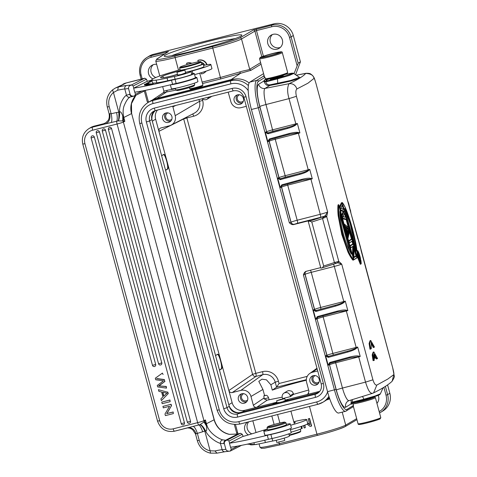 <?xml version="1.0" encoding="UTF-8"?>
<svg xmlns="http://www.w3.org/2000/svg" width="477" height="477" viewBox="0 0 477 477"><rect width="100%" height="100%" fill="white"/><g stroke="black" fill="none" stroke-linecap="round" stroke-linejoin="round"><path stroke-width="0.72" d="M328.921 396.327A19.062 18.537 58.3 0 1 323.072 402.141L325.302 400.769A19.062 18.537 -121.7 0 0 329.285 397.442M155.097 99.144A19.062 18.537 -121.7 0 0 150.046 101.279L147.816 102.65A19.062 18.537 58.3 0 1 152.867 100.516L230.743 80.81L232.973 79.432L155.097 99.144L152.867 100.516A2.802 0.626 75.8 0 0 153.039 103.563L230.916 83.851A16.26 15.807 58.3 0 1 248.207 90.606M249.131 82.944A19.062 18.537 -121.7 0 0 232.973 79.432M318.672 392.511A8.658 8.419 58.3 0 1 317.551 392.881L239.669 412.593A8.658 8.419 58.3 0 1 229.24 406.326L151.871 119.572A8.658 8.419 58.3 0 1 154.447 110.908M306.306 380.235C293.605 383.305 282.265 386.608 272.295 390.132L270.853 384.778L266.41 379.811L261.951 379.191L258.796 381.367L262.922 389.441L264.538 395.421L263.87 395.868L266.047 395.32C266.965 395.224 267.806 396.041 268.563 397.764L264.121 398.891L263.87 395.868M228.799 404.693L232.132 402.689A10.512 10.22 58.3 0 0 244.802 410.298L256.721 407.28C255.076 407.519 253.955 406.845 253.341 405.253L250.974 396.476A8.407 8.175 58.3 0 0 240.843 390.389L262.732 374.678A2.802 0.626 75.8 0 0 262.553 371.643L255.803 373.348A2.802 0.626 -104.2 0 1 255.982 376.389A2.802 2.713 55.7 0 1 252.607 374.356L255.803 373.348L186.883 117.932L183.687 118.94A2.802 2.719 63.4 0 1 183.633 118.672M306.323 379.68L276.588 387.205L272.295 390.132M287.226 391.104L288.788 390.55L291.483 391.086L292.574 391.987L293.641 394.324L290.487 396.59L282.539 398.599L282.277 397.651C281.865 395.713 282.45 394.187 284.03 393.078C286.88 391.885 288.943 392.738 290.225 395.642L290.487 396.59M208.908 97.046L207.215 99.174C205.545 100.075 203.947 99.937 202.409 98.763M235.221 38.583A37.421 2.552 -15.1 0 0 203.107 45.864A37.421 2.552 -15.1 0 0 171.69 55.726M165.03 55.249A40.223 2.743 164.9 0 1 208.026 41.469A40.223 2.743 164.9 0 1 241.839 35.352A40.223 2.743 164.9 0 1 203.757 48.278A40.223 2.743 164.9 0 1 164.344 56.262A40.223 2.743 164.9 0 1 165.03 55.249M284.721 401.193L285.371 400.829L283.821 400.99M278.681 402.385L277.31 403.065M295.621 74.633L300.415 61.849L293.313 35.519A16.117 15.675 -121.7 0 0 273.893 23.85L153.361 54.354A16.117 15.675 -121.7 0 0 149.092 56.161L146.868 57.532A16.117 15.675 58.3 0 1 151.137 55.726A1.401 0.31 75.8 0 0 151.221 57.246A14.715 14.31 58.3 0 0 141.138 74.943L142.206 78.89M280.315 47.426A7.71 7.495 58.3 0 1 272.379 34.559M155.812 77.507A7.71 7.495 58.3 0 1 153.177 64.723M300.415 61.849L298.185 63.22L294.1 73.536M273.088 34.338A7.71 7.495 -121.7 0 0 268.187 44.683A7.71 7.495 -121.7 0 0 279.14 48.326A7.71 7.495 -121.7 0 0 273.088 34.338M260.627 62.66L249.698 69.266L250.944 70.322L261.038 64.192M250.944 70.322L220.773 78.932L212.76 48.052A1.401 0.31 -104.2 0 1 212.676 46.531L175.029 56.059A23.826 1.628 164.9 0 1 157.172 58.886L168.494 51.534A1.401 1.365 -123 0 0 168.095 51.707L156.772 59.059A1.401 1.365 57 0 1 157.172 58.886M153.141 99.759A21.024 20.445 58.3 0 1 156.879 98.405L231.047 79.635A21.024 20.445 58.3 0 1 234.988 79.045M247.491 422.139A7.71 7.495 -121.7 0 0 248.344 434.911M326.489 399.976L329.774 398.885M376.943 403.357A7.71 7.495 -121.7 0 0 378.201 395.332M379.167 411.597A14.715 14.31 58.3 0 0 386.012 395.165L387.616 394.658A16.117 15.675 58.3 0 1 380.843 412.229L383.073 410.858A16.117 15.675 -121.7 0 0 389.84 393.286L387.586 384.927M251.826 433.855A7.71 7.495 58.3 0 1 248.696 421.829M309.68 424.429L307.54 422.855M307.069 424.19L310.139 426.45L311.612 425.997L309.567 418.436L308.184 418.866L309.782 424.804L307.641 423.23M303.533 425.645L304.153 427.964L305.322 427.672L304.898 425.138M301.345 428.674L302.251 428.364L301.691 426.283M309.567 418.436L308.184 418.866M311.386 426.134L309.346 418.573M305.322 427.672L304.66 425.228M302.03 428.501L301.452 426.366M148.043 102.513L147.196 101.434M156.659 64.341A7.71 7.495 -121.7 0 0 152.896 78.878M175.482 88.722L167.284 90.284L166.497 91.995C163.516 92.753 162.621 92.878 163.814 92.371L163.718 92.437M297.088 65.587L289.479 37.403A14.715 14.31 58.3 0 0 271.747 26.748A1.401 0.31 -104.2 0 1 271.663 25.221L253.209 30.093L239.842 37.963A1.401 1.359 59.5 0 1 241.523 38.983L249.698 69.266C248.577 70.047 243.83 70.596 239.532 71.997L220.684 77.411L202.135 82.104M201.067 72.754L201.389 73.929A7.006 6.815 -121.7 0 0 203.977 72.999L204.257 72.826A7.006 6.815 -121.7 0 0 206.088 71.156M207.054 64.717A7.006 6.815 -121.7 0 0 198.044 60.335L198.128 61.855M191.843 63.28A7.006 6.815 -121.7 0 0 186.805 63.167L186.883 64.645M167.284 90.284L163.903 91.149M203.977 72.999A7.006 6.815 -121.7 0 0 205.885 71.222M206.738 64.771A7.006 6.815 -121.7 0 0 197.764 60.507M201.294 62.308A4.895 4.758 58.3 0 1 204.657 65.164M191.414 63.393A7.006 6.815 -121.7 0 0 186.531 63.34M318.231 392.678A10.655 10.357 -121.7 0 0 318.916 392.261A10.655 10.357 -121.7 0 0 319.035 392.177M229.026 405.533A10.655 10.357 -121.7 0 0 238.971 412.736M155.395 110.586A10.655 10.357 -121.7 0 0 152.08 120.365M319.834 391.265A10.512 10.22 58.3 0 1 318.97 391.528L307.051 394.545L307.999 394.068L308.971 391.176L306.604 382.399A8.407 8.175 58.3 0 1 312.363 372.287L317.706 370.933M319.185 379.215A4.907 4.77 -121.7 0 0 311.976 376.21A4.907 4.77 -121.7 0 0 309.913 381.558A4.907 4.77 -121.7 0 0 317.122 384.563A4.907 4.77 -121.7 0 0 319.185 379.215M286.629 400.71L287.971 399.738M287.828 399.911C288.251 399.601 287.655 399.583 286.033 399.863L285.157 400.03M287.351 400.227L285.306 400.573M277.173 402.725L273.929 403.924M272.325 404.329L277.03 402.183M232.132 402.689L228.859 390.538C229.467 392.13 230.594 392.804 232.233 392.565L240.843 390.389M247.664 397.311A4.907 4.77 -121.7 0 0 240.456 394.312A4.907 4.77 -121.7 0 0 238.393 399.66A4.907 4.77 -121.7 0 0 245.601 402.666A4.907 4.77 -121.7 0 0 247.664 397.311M219.474 370.134L221.531 368.894C222.038 368.494 222.187 367.218 221.984 365.06L219.7 356.611C218.848 354.84 218.144 354.071 217.601 354.316L215.538 355.55M219.432 369.973L221.006 369.025C223.141 368.232 218.961 352.753 217.071 354.447M165.561 170.325L167.624 169.085C168.125 168.691 168.274 167.415 168.071 165.257L165.787 156.802C164.935 155.031 164.231 154.268 163.689 154.506L161.625 155.746M165.519 170.17L167.093 169.222C169.228 168.429 165.048 152.95 163.158 154.637M160.29 128.164L160.838 127.955C159.276 128.534 158.638 129.655 158.919 131.324L155.639 119.178A10.512 10.22 58.3 0 1 157.422 110.074M160.838 127.955L169.448 125.779A8.407 8.175 58.3 0 0 171.154 125.129L194.467 113.061A10.375 10.089 -121.7 0 0 199.469 101.38L202.665 100.373L202.242 98.817M172.746 106.198L175.208 115.667A8.407 8.175 58.3 0 1 171.154 125.129M162.627 118.851A4.907 4.77 -121.7 0 0 169.836 121.856A4.907 4.77 -121.7 0 0 171.893 116.501A4.907 4.77 -121.7 0 0 164.684 113.502A4.907 4.77 -121.7 0 0 162.627 118.851M228.197 92.162L230.832 101.589A8.407 8.175 58.3 0 0 240.968 107.677L246.311 106.323M234.147 100.748A4.907 4.77 -121.7 0 0 241.356 103.753A4.907 4.77 -121.7 0 0 243.419 98.405A4.907 4.77 -121.7 0 0 236.204 95.4A4.907 4.77 -121.7 0 0 234.147 100.748M262.553 371.643A13.183 12.813 -121.7 0 1 278.431 381.183L275.235 382.19L276.588 387.205L279.057 383.502L307.23 376.371M282.175 397.162L267.174 400.161L264.121 398.891M269.082 399.678L268.563 397.764M308.661 390.019L293.641 394.324M186.632 117.115A2.802 0.626 -104.2 0 1 186.883 117.932L193.632 116.221A13.183 12.813 -121.7 0 0 202.665 100.373M242.328 102.954A4.907 4.77 58.3 0 1 237.355 94.893M239.46 94.774A3.786 3.679 -121.7 0 0 237.319 99.174A3.786 3.679 -121.7 0 0 243.377 101.13M170.802 121.057A4.907 4.77 58.3 0 1 165.835 112.995M167.934 112.876A3.786 3.679 -121.7 0 0 165.799 117.276A3.786 3.679 -121.7 0 0 171.851 119.232M246.573 401.867A4.907 4.77 58.3 0 1 241.6 393.805M243.705 393.686A3.786 3.679 -121.7 0 0 241.571 398.086A3.786 3.679 -121.7 0 0 247.623 400.042M318.093 383.764A4.907 4.77 58.3 0 1 313.121 375.703M315.225 375.584A3.786 3.679 -121.7 0 0 313.091 379.984A3.786 3.679 -121.7 0 0 319.143 381.94M264.538 395.421L266.047 395.32M200.322 61.903A10.655 0.727 -15.1 0 0 200.501 61.634A10.655 0.727 -15.1 0 0 190.067 63.751A10.655 0.727 -15.1 0 0 179.984 67.174A10.655 0.727 -15.1 0 0 188.934 65.552A10.655 0.727 -15.1 0 0 200.322 61.903M200.501 61.634L201.187 62.028A11.215 0.763 164.9 0 1 201.228 62.07A11.215 0.763 164.9 0 1 200.996 62.308A11.215 0.763 164.9 0 1 189.381 66.053A11.215 0.763 164.9 0 1 179.579 67.913A11.215 0.763 164.9 0 1 179.59 67.853L179.984 67.174M189.393 87.601L189.673 88.65A6.869 0.471 -15.1 0 0 189.697 88.68A6.869 0.471 -15.1 0 0 196.423 87.315A6.869 0.471 -15.1 0 0 202.928 85.109A6.869 0.471 -15.1 0 0 202.934 85.073L199.72 73.16M202.928 85.109L202.534 85.788A6.308 0.429 164.9 0 1 196.56 87.816A6.308 0.429 164.9 0 1 190.383 89.068L189.697 88.68M195.63 100.403L203.113 98.512M179.579 67.913L180.157 70.071A11.215 0.763 -15.1 0 0 191.182 67.889A11.215 0.763 -15.1 0 0 201.813 64.228L201.228 62.07M359.527 258.015L358.746 255.112L359.604 260.072L359.443 260.502L359.157 259.452L359.235 257.962L358.71 258.093M360.141 262.082L359.867 259.947M358.34 254.265L357.684 252.697M357.142 252.047L357.72 251.904M358.609 259.112L358.579 259.595M358.215 254.927L358.34 255.398A354.31 24.184 164.9 0 0 358.746 255.112L358.144 255.696L357.905 254.79L358.215 254.927A354.31 24.184 -15.1 0 0 359.026 254.336L358.203 254.301A353.469 24.124 164.9 0 1 357.899 254.527M360.588 262.726L359.044 254.39M358.972 254.193L357.839 251.945M360.856 262.887C361.28 263.698 361.047 261.849 360.153 257.336C359.068 253.406 358.293 251.51 357.828 251.653C356.82 251.689 359.801 263.405 360.856 262.887L360.588 262.72M361.107 263.799L360.409 257.902L358.895 252.893L357.577 250.735C356.557 251.767 359.95 264.33 361.107 263.799L360.952 264.073C359.616 264.264 356.313 251.808 357.309 250.574L357.917 250.854L359.235 253.83M358.626 240.533L350.917 213.094L347.56 200.519L348.765 203.941M316.156 84.143L347.572 200.471A7.006 0.477 164.9 0 1 347.56 200.519L316.156 84.143C315.1 80.321 314.367 78.419 313.955 78.443L307.939 83.207L296.909 88.955C295.698 89.974 295.543 92.425 296.432 96.306L327.651 212.003L326.691 216.564L325.326 215.628L327.651 212.003A7.006 0.477 164.9 0 1 320.246 214.31L297.183 220.237L287.714 185.136L310.777 179.209A7.006 0.477 -15.1 0 0 312.28 178.809L302.078 180.097L282.491 185.446M338.783 261.366L341.711 264.115L338.074 262.863L336.941 263.006M333.441 264.198A2.802 0.483 -104.4 0 1 334.305 266.422A7.006 0.477 -15.1 0 0 341.711 264.115L372.931 379.811C374.093 383.568 375.387 385.321 376.812 385.088L387.771 379.078L393.859 374.576C394.085 373.855 393.68 371.547 392.654 367.654L360.266 246.597M338.658 204.693L338.08 204.842C337.674 205.688 337.776 213.1 338.217 216.027L341.794 234.547L347.852 251.761C348.914 254.366 352.312 259.959 353.01 260.174L353.654 259.655L338.658 204.693C336.661 218.436 345.646 251.731 353.588 260.031M357.339 256.68L360.32 264.24M356.897 257.926L356.557 256.018L355.747 255.976A353.469 24.124 164.9 0 1 354.727 256.62A353.469 24.124 164.9 0 1 353.916 257.115M352.747 246.412L352.479 255.267M353.874 257.717L354.113 246.943L353.35 244.123L352.539 244.081A353.469 24.124 164.9 0 1 351.519 244.725A353.469 24.124 164.9 0 1 349.897 245.697M348.156 241.04L349.057 241.028A354.31 24.184 -15.1 0 0 351.048 239.842A354.31 24.184 -15.1 0 0 352.032 239.227L351.215 239.186A353.469 24.124 164.9 0 1 350.196 239.83A353.469 24.124 164.9 0 1 348.574 240.802M348.174 234.177L347.715 236.067L348.156 237.701L349.665 230.469L348.991 227.964L344.549 224.339L344.99 225.973L346.207 226.885L348.174 234.177L347.292 234.255L347.065 235.203M347.292 234.255L345.408 227.261L345.992 227.112L344.644 226.235M344.799 226.802L345.408 227.261M339.415 206.857L341.401 202.803L341.985 202.653L339.678 207.31L340.435 210.107L339.845 210.256L343.124 211.544L342.796 212.408M341.985 202.653L342.224 202.892L339.982 207.406L340.644 209.856L344.102 211.228L342.247 215.795L342.909 218.245L346.612 219.158L345.932 219.593L342.11 218.651M342.802 212.408L341.663 215.169M355.985 255.916L354.113 248.988M352.777 244.021L352.056 241.35M351.454 239.126L349.462 231.744M348.252 227.261L346.171 219.533M345.545 217.214L344.466 213.225M343.428 209.379L342.349 205.378M341.639 202.743L342.206 202.546L356.903 257.938M370.074 340.667L369.091 343.512L370.003 349.206L370.671 349.039L369.741 343.351L370.76 340.495L374.469 347.071A354.196 24.172 164.9 0 1 373.92 347.363L373.247 347.536L370.963 342.796M373.682 355.83L374.379 358.418L375.053 358.251L373.998 354.322C373.479 355.556 373.604 357.511 374.367 360.183A354.196 24.172 164.9 0 1 373.759 360.493L372.829 354.799L373.843 351.948L377.557 358.525A354.196 24.172 164.9 0 1 377.009 358.817C376.311 356.122 375.5 354.524 374.576 354.029L375.632 357.947A354.196 24.172 164.9 0 1 375.053 358.251M373.086 360.654L372.179 354.966L373.163 352.115M377.009 358.817L376.329 358.984L374.886 355.174M350.893 212.861L348.753 203.721M347.56 200.519L347.799 201.264M293.915 73.416L289.3 75.479L277.507 78.872L277.763 83.952L290.565 81.09L299.204 78.437L300.45 77.673A345.986 27.624 -12.2 0 0 305.745 73.386L305.96 73.297M285.759 74.317L291.823 73.166L292.079 73.744L277.584 78.24L265.886 81.203A1.401 0.31 -104.2 0 0 265.79 81.579L265.826 81.829C266.273 83.952 267.645 84.954 269.934 84.84L290.559 80.494L299.335 77.435L300.45 77.673L299.377 77.328M269.732 139.695A1.401 1.365 -121.7 0 0 269.195 141.192A5.605 0.382 164.9 0 1 275.33 139.236L298.393 133.31L298.334 132.487L299.896 132.91L298.244 132.827L289.032 134.371L270.083 139.552L267.853 141.669L265.301 132.218L268.265 132.803L287.202 127.621L272.933 131.288L265.969 104.541L289.026 98.614C287.184 92.317 287.184 87.339 289.032 83.69A345.986 27.624 -12.2 0 0 299.204 78.437L298.161 78.156M282.062 185.631L280.237 187.574L281.603 185.01L282.306 184.688L282.473 185.452L301.41 180.276L301.243 179.507L282.306 184.688M323.442 216.737L324.336 216.29A9.808 0.668 164.9 0 1 320.556 217.321L297.499 223.248A2.802 0.483 75.6 0 0 297.183 220.237A5.605 0.382 -15.1 0 0 291.053 222.199L289.336 222.771C291.065 224.339 292.556 224.923 293.814 224.524L309.931 220.446L308.261 221.477L309.71 221.107L311.803 222.02L322.535 218.52L323.442 216.743L324.736 216.266L326.679 216.564L324.533 217.679L322.881 217.381M323.972 216.457L325.326 215.628M324.849 216.26L323.34 216.814M325.183 216.296L323.096 217.059M322.524 218.526L324.527 217.685M338.074 262.863L338.771 261.366L334.413 262.535L335.528 263.322L337.048 262.976A1.401 1.294 -114.7 0 0 337.161 262.928L337.138 262.94M326.679 216.564L338.771 261.366L337.71 262.547M336.577 263.173L335.528 263.322M322.535 218.526L334.413 262.535L323.68 266.029L322.315 267.818L320.866 268.187L308.261 221.477M306.079 271.341L320.711 267.615M372.436 393.364L373.598 392.881L376.812 385.088M372.573 393.298C369.675 393.686 367.85 389.298 365.525 382.125L342.462 388.051A5.605 0.382 -15.1 0 0 336.333 390.007L329.518 364.762A5.605 0.382 164.9 0 1 335.653 362.806L335.277 361.787M362.514 396.453L363.921 399.189L375.137 395.988L380.378 393.829L383.085 387.777L381.308 388.791M358.328 239.901L361 249.799M357.845 238.774L350.917 213.094M350.655 212.295L350.69 211.603L350.655 212.295M269.243 78.932A12.336 0.841 -15.1 0 0 266.118 80.196M265.898 80.023A12.336 0.841 164.9 0 1 266.023 79.933A12.336 0.841 164.9 0 1 267.597 79.23M264.109 75.563A13.457 0.918 164.9 0 0 263.626 76.123L264.95 77.363L265.498 79.385L264.192 80.19L264.008 80.941L258.582 84.286A20.457 4.567 -104.2 0 0 259.834 106.496L266.649 131.741L259.905 107.242A23.826 5.319 75.8 0 1 258.445 81.37L264.95 77.363M306.413 271.234C305.119 271.496 304.111 272.713 303.396 274.883L334.437 389.906A25.227 5.635 75.8 0 0 345.634 411.275L338.748 413.016A25.227 5.635 -104.2 0 1 327.544 391.653L251.415 109.489A25.227 5.635 -104.2 0 1 249.87 82.098L263.59 73.637M317.67 317.366A1.401 1.365 -121.7 0 0 317.133 318.857A5.605 0.382 164.9 0 1 323.269 316.901L346.332 310.974L346.272 310.151L347.828 310.575L337.633 311.863L318.022 317.217L315.786 319.34L313.24 309.889L316.275 310.426A1.401 1.365 -121.7 0 1 314.582 309.406L313.24 309.889L315.702 311.403L316.478 311.32L335.414 306.145C339.922 304.839 342.832 303.557 344.15 302.287L343.899 302.03L345.282 301.124L344.15 302.287M316.478 311.32L316.203 310.467L335.14 305.286C338.819 304.338 341.735 303.253 343.899 302.03L343.78 301.524L320.717 307.45L311.248 272.349L334.305 266.422L343.78 301.524A7.006 0.477 164.9 0 0 345.282 301.124L347.828 310.575A7.006 0.477 -15.1 0 1 346.332 310.974L356.164 347.429L333.101 353.356A5.605 0.382 -15.1 0 0 326.972 355.311L325.624 355.788L328.087 357.303L328.087 356.432L328.659 356.325A1.401 1.365 -121.7 0 1 326.972 355.311L317.02 318.928A1.401 1.365 58.3 0 1 317.569 317.432L317.151 316.776L315.786 319.34L317.02 318.928L326.858 355.377A1.401 1.365 58.3 0 0 328.087 356.432L325.624 355.788L328.176 365.239L329.535 362.675L330.245 362.353L330.406 363.122L328.176 365.239L329.404 364.827A1.401 1.365 58.3 0 1 329.953 363.331L329.535 362.675M316.275 310.426L335.14 305.286L335.414 306.145M346.272 310.151C344.543 309.722 341.389 310.098 336.798 311.272L336.965 312.041L318.028 317.217L317.861 316.454L317.151 316.776M328.087 357.303L328.862 357.225L328.587 356.367L347.524 351.191C351.203 350.237 354.119 349.152 356.283 347.93L357.667 347.029L356.534 348.186L356.164 347.429A7.006 0.477 164.9 0 0 357.667 347.029L360.218 356.48L350.017 357.762L330.43 363.11M328.659 356.325L347.524 351.191L347.799 352.044C352.312 350.738 355.222 349.45 356.534 348.186M372.364 393.388L349.098 400.626A14.859 3.315 -104.2 0 1 342.462 388.051L335.653 362.806L358.716 356.874L358.656 356.057C356.939 355.627 353.779 355.997 349.182 357.178L349.349 357.941L330.001 363.301M358.656 356.057L360.218 356.48A7.006 0.477 -15.1 0 1 358.716 356.874L365.525 382.125L372.931 379.817M353.016 402.409A1.401 1.365 -121.7 0 0 352.92 403.399L351.621 404.198L351.138 403.864L351.144 399.988M352.39 399.601L352.253 402.141L350.911 403.309M379.293 394.473L375.536 396.298L364.273 399.553L363.921 399.189L352.253 402.141L351.138 403.864L345.712 407.209A20.457 4.567 -104.2 0 1 336.333 390.007M345.634 411.275L353.117 406.803L353.481 405.408L352.914 403.381L353.469 405.42L352.873 406.881M303.396 274.883L305 274.376L314.474 309.478A1.401 1.365 58.3 0 0 315.702 310.527L315.702 311.403M323.68 266.029L311.803 222.02M287.476 128.474L287.202 127.621C290.881 126.667 293.796 125.582 295.961 124.366L297.344 123.46L296.211 124.616L295.841 123.859L272.778 129.786A5.605 0.382 -15.1 0 0 266.649 131.741A1.401 1.365 -121.7 0 0 268.336 132.755L268.539 133.655L287.476 128.474C291.984 127.174 294.893 125.886 296.211 124.616M277.763 83.952L269.785 85.49C267.198 86.027 265.307 84.733 264.103 81.597L264.008 80.941L265.79 81.579M264.192 80.19A1.401 1.365 58.3 0 0 265.886 81.203L266.995 80.518L266.518 80.398A1.401 1.365 -121.7 0 1 265.498 79.385L264.962 77.352L263.894 76.111M267.764 133.739L267.764 132.862A1.401 1.365 58.3 0 1 266.536 131.813L265.301 132.218L267.764 133.739L268.539 133.655M298.334 132.487C296.605 132.057 293.45 132.433 288.859 133.608L289.026 134.371L270.089 139.552L269.922 138.783L269.213 139.111L267.853 141.669L269.195 141.192L279.033 177.647L277.686 178.124L280.148 179.638L280.154 178.762L299.586 173.527C303.265 172.573 306.18 171.487 308.345 170.265L309.728 169.359L308.595 170.522L308.225 169.758L285.163 175.685L274.955 138.223M285.318 177.194L280.72 178.66A1.401 1.365 -121.7 0 1 279.033 177.647A5.605 0.382 -15.1 0 1 285.163 175.685L285.318 177.194L299.586 173.527L299.86 174.379C304.374 173.073 307.283 171.786 308.595 170.522M320.556 217.321A2.802 0.483 -104.4 0 0 320.246 214.31L310.718 178.386C309.001 177.957 305.84 178.332 301.243 179.507M310.718 178.386L312.28 178.809L309.728 169.359A7.006 0.477 164.9 0 1 308.225 169.758L298.393 133.31A7.006 0.477 -15.1 0 0 299.896 132.91L297.344 123.46A7.006 0.477 164.9 0 1 295.841 123.859L289.026 98.614L296.432 96.306M299.86 174.379L280.148 179.638M282.122 185.601A1.401 1.365 -121.7 0 0 281.579 187.097L291.053 222.199A2.802 2.725 -121.7 0 0 294.428 224.226L294.315 224.297A2.802 2.725 58.3 0 1 290.94 222.264L281.472 187.163L280.237 187.574L277.686 178.124L280.154 178.762A1.401 1.365 58.3 0 1 278.92 177.712L269.082 141.264A1.401 1.365 58.3 0 1 269.63 139.761L269.213 139.111M361.011 250.246L361.256 251.278A7.006 0.477 -15.1 0 0 361.268 251.236L392.654 367.648M361.208 250.95L361.256 251.278M338.914 205.021C337 218.418 345.932 251.534 353.654 259.655M351.018 253.698L351.412 254.104C348.609 249.632 345.998 243.157 343.589 234.684C341.091 225.227 339.851 217.434 339.862 211.305L351.412 254.104L339.731 211.871M349.677 251.039L340.018 215.24M353.701 259.822L352.986 256.638L353.332 246.263M352.861 256.668L353.278 256.668L353.839 259.786A354.083 24.166 164.9 0 0 353.97 259.709M350.5 247.927L350.058 245.792A354.083 24.166 -15.1 0 0 353.123 243.938M349.474 245.941L350.374 245.929A354.31 24.184 -15.1 0 0 352.372 244.743A354.31 24.184 -15.1 0 0 353.35 244.123M350.374 245.929L350.625 247.891A354.083 24.166 164.9 0 0 350.762 247.813M353.618 245.876L353.278 256.668M353.874 257.652L353.874 257.652A354.31 24.184 -15.1 0 0 355.58 256.632A354.31 24.184 -15.1 0 0 356.557 256.018M349.176 243.026L348.735 240.897A354.083 24.166 -15.1 0 0 351.799 239.037M349.057 241.028L349.307 242.996A354.083 24.166 164.9 0 0 349.438 242.918M352.032 239.227L352.479 240.891A354.31 24.184 164.9 0 1 351.501 241.511A354.31 24.184 164.9 0 1 349.504 242.698M344.078 224.136L344.99 225.973M344.549 224.339L344.209 224.101L344.549 224.339M346.207 226.885L347.876 234.112L347.417 235.996L347.715 236.067M347.399 238.244L348.156 237.701L347.983 238.095L347.292 236.032M349.54 230.641L348.991 227.94M346.356 227.302L346.433 226.969L349.247 229.264L348.299 233.885L348.92 229.395L346.356 227.302L348.299 233.885M347.828 232.114L348.335 229.544L349.247 229.264M348.335 229.544L346.791 228.256M339.546 207.346L339.982 207.406M340.644 209.856L340.435 210.107L343.708 211.394L343.124 211.544M344.102 211.228L341.943 215.705L342.569 218.538M342.247 215.795L341.359 215.854M342.909 218.245L342.701 218.508L346.517 219.45M346.612 219.158L345.95 217.345L343.082 216.767L344.752 212.253L344.09 209.791L340.799 208.312L342.671 204.55L342.224 202.892M342.206 202.546L357.297 257.443C357.577 244.272 348.735 211.508 342.558 202.814L342.206 202.546M357.136 257.878L357.297 257.443L357.136 257.878M344.603 208.914L344.65 208.401C349.17 216.194 356.098 242.799 356.194 251.2L355.89 250.747M355.818 249.799L350.285 224.112L344.984 209.642M354.715 245.709L345.974 213.314M373.92 347.363L371.261 342.575L371.285 348.729A354.196 24.172 164.9 0 1 370.677 349.039M373.086 360.66L373.759 360.493M359.622 260.013L360.016 259.911L359.676 258.462L359.646 259.422M359.628 259.876L360.105 259.548L360.087 259.858M359.604 260.072L359.676 258.462M359.932 259.208L360.105 259.548M360.248 259.44L359.956 258.516M360.26 259.482L359.02 254.313M359.771 257.753L359.026 254.336M360.123 259.112L358.799 255.1M358.34 255.398L358.144 255.696L358.34 255.398M359.58 258.009L359.127 254.825A354.31 24.184 164.9 0 1 358.787 255.076L358.674 255.32M358.358 255.267L359.127 254.825L359.962 257.92M359.449 258.176L358.787 255.076M359.718 258.462L360.087 258.456M278.914 52.732A8.687 0.59 -15.1 0 0 279.093 52.548A8.687 0.59 -15.1 0 0 271.496 53.984A8.687 0.59 -15.1 0 0 262.493 56.888A8.687 0.59 164.9 0 0 262.314 57.073A8.687 0.59 164.9 0 0 269.91 55.636A8.687 0.59 164.9 0 0 278.914 52.732M170.593 84.751A13.738 0.936 -15.1 0 0 182.703 82.271A13.738 0.936 -15.1 0 0 196.095 78.031A13.738 0.936 -15.1 0 0 196.84 77.489A13.738 0.936 -15.1 0 0 195.379 77.459M196.84 77.489L197.931 81.543A13.738 0.936 164.9 0 1 197.186 82.08A13.738 0.936 164.9 0 1 182.566 86.647A13.738 0.936 164.9 0 1 171.41 88.698L170.361 84.811M177.527 74.525A18.221 1.246 164.9 0 1 161.327 77.858A34.088 2.325 164.9 0 1 160.606 77.59A34.088 2.325 164.9 0 1 162.86 76.064A15.419 1.049 164.9 0 1 184.581 69.702A12.617 0.859 -15.1 0 0 197.025 66.381A12.617 0.859 -15.1 0 0 203.184 63.936A12.617 0.859 -15.1 0 0 201.729 63.918M177.48 74.34A15.419 1.049 -15.1 0 0 171.523 76.034M203.184 63.936L203.912 66.637A12.617 0.859 164.9 0 1 197.854 69.052A12.617 0.859 164.9 0 1 185.511 72.361M167.045 78.031L167.773 80.732A28.03 1.914 164.9 0 1 175.113 79.2L174.385 76.499A28.03 1.914 -15.1 0 0 167.045 78.031A28.03 1.914 164.9 0 1 156.08 80.13A43.335 2.957 164.9 0 1 151.674 79.999A43.335 2.957 164.9 0 1 156.76 77.113A28.03 1.914 164.9 0 1 171.631 72.2A42.048 2.868 -15.1 0 0 180.044 69.642M151.674 79.999L152.401 82.7A43.335 2.957 -15.1 0 0 156.814 82.831L156.08 80.13M167.773 80.732A28.03 1.914 164.9 0 1 156.814 82.831M174.385 76.499A9.808 0.668 -15.1 0 0 184.951 73.863A9.808 0.668 -15.1 0 0 191.068 71.562A9.808 0.668 -15.1 0 0 185.529 72.426M191.068 71.562L191.796 74.257A9.808 0.668 164.9 0 1 185.678 76.564A9.808 0.668 164.9 0 1 175.113 79.2M185.66 72.921L181.141 74.49L177.677 75.074M176.943 72.307L184.909 70.137L176.925 72.289L177.706 75.175M181.689 86.868A9.808 0.668 -15.1 0 0 185.678 85.83A9.808 0.668 -15.1 0 0 188.129 85.127M194.312 83.195L194.723 84.721A9.808 0.668 164.9 0 1 194.717 84.775L194.121 85.8A8.968 0.614 164.9 0 1 186.322 88.489A8.968 0.614 164.9 0 1 176.842 90.463L175.816 89.873A9.808 0.668 164.9 0 1 175.78 89.837L175.369 88.311M194.717 84.775A9.808 0.668 164.9 0 1 186.185 87.72A9.808 0.668 164.9 0 1 175.816 89.873M284.197 438.107L284.793 440.319L283.887 440.754L276.809 442.477L276.213 440.265M285.938 422.777L286.45 424.667A9.808 0.668 164.9 0 1 281.102 426.736A9.808 0.668 164.9 0 1 270.966 429.372A9.808 0.668 164.9 0 1 267.508 429.777L266.995 427.887A9.808 0.668 -15.1 0 0 270.453 427.481A9.808 0.668 -15.1 0 0 280.595 424.846A9.808 0.668 -15.1 0 0 285.938 422.777A9.808 0.668 -15.1 0 0 285.908 422.735L284.876 422.151A8.968 0.614 -15.1 0 0 281.746 422.556A8.968 0.614 -15.1 0 0 272.743 424.882A8.968 0.614 -15.1 0 0 267.597 426.814A8.968 0.614 -15.1 0 0 270.751 426.486A8.968 0.614 -15.1 0 0 280.285 423.999A8.968 0.614 -15.1 0 0 284.876 422.151M267.597 426.814L267.007 427.839A9.808 0.668 -15.1 0 0 266.995 427.887M147.584 84.328L148.961 83.94M149.79 83.779L149.182 83.934M147.029 84.632L144.775 85.144M149.265 84.006L146.988 84.477M145.366 85.079L146.105 84.721M145.968 84.757L147.59 84.328M147.107 84.906L150.195 84.053M149.355 84.095C150.643 83.821 150.398 83.952 148.633 84.489M148.693 84.518L146.314 85.127M149.933 84.137L146.511 84.864C145.109 85.407 145.884 85.276 148.83 84.477L150.72 83.815M146.522 84.918L145.729 85.186M151.972 81.108L149.921 81.519L151.924 80.917M151.913 80.881L151.358 81.018C148.884 81.722 148.764 81.841 151.012 81.376L152.187 81.09M151.37 81.054L151.358 81.018C148.884 81.722 148.764 81.841 151.012 81.376M149.122 84.751L149.11 84.697C144.764 86.277 158.418 82.3 150.881 84.155L152.735 83.869M151.93 83.91L148.353 85.001M148.931 84.936L149.474 84.632M153.284 83.63L150.881 84.155M151.62 80.84L152.407 80.541M151.966 80.631L150.881 81.042L151.895 80.816M151.257 83.922L147.375 85.103L151.221 83.809M144.459 85.067L149.301 83.725L144.459 85.067M144.465 84.28L146.517 84.167L148.639 83.189L147.333 83.529A47.235 3.226 164.9 0 1 149.104 82.378L150.356 82.074L150.446 81.615L147.81 82.7A48.636 3.321 -15.1 0 0 145.986 83.886L144.465 84.28M148.025 83.511L147.81 82.7M146.069 84.19L145.986 83.886M191.653 73.72A12.336 0.841 164.9 0 1 194.318 73.536A12.336 0.841 164.9 0 1 193.811 73.941A12.336 0.841 164.9 0 1 175.071 79.409A14.018 0.954 -15.1 0 0 171.493 80.219A72.886 4.973 164.9 0 1 133.638 88.156L134.729 92.204A72.886 4.973 -15.1 0 0 172.585 84.268A14.018 0.954 164.9 0 1 176.162 83.457A12.336 0.841 -15.1 0 0 194.902 77.995A12.336 0.841 -15.1 0 0 195.415 77.584L194.318 73.536M172.585 84.268L171.493 80.219M147.411 81.328L146.356 79.242L133.161 85.967L133.745 88.132L146.689 81.531A30.838 2.105 -15.1 0 0 151.698 80.094M194.61 74.615A19.623 1.342 -15.1 0 0 211.943 68.557L210.846 64.502A19.623 1.342 164.9 0 1 192.183 70.93A28.68 1.956 -15.1 0 0 189.894 71.55M203.578 65.391A19.623 1.342 164.9 0 1 210.846 64.502M294.1 423.326A7.006 0.477 -15.1 0 0 294.315 423.194L295.203 422.527A7.006 0.477 -15.1 0 0 295.281 422.425A7.006 0.477 -15.1 0 0 293.975 422.491M293.772 421.74A19.623 1.342 164.9 0 1 306.651 419.569A19.623 1.342 164.9 0 1 290.672 425.251M290.415 429.676A19.623 1.342 -15.1 0 0 307.743 423.618L306.651 419.569M243.216 436.389L242.161 434.303L228.966 441.034L229.55 443.193L242.495 436.592A30.838 2.105 -15.1 0 0 254.778 432.937A64.473 4.4 164.9 0 1 267.317 429.079M289.938 428.817A12.336 0.841 164.9 0 1 289.611 429.008A12.336 0.841 164.9 0 1 270.876 434.469A14.018 0.954 -15.1 0 0 267.299 435.28A72.886 4.973 164.9 0 1 229.443 443.216L230.534 447.271A72.886 4.973 -15.1 0 0 268.39 439.335A14.018 0.954 164.9 0 1 271.968 438.518A12.336 0.841 -15.1 0 0 290.708 433.056A12.336 0.841 -15.1 0 0 291.214 432.651L290.159 428.728M264.443 433.504A15.419 1.049 -15.1 0 0 264.216 433.772A15.419 1.049 -15.1 0 0 264.437 433.885L264.55 433.897M267.299 435.28L268.39 439.335M301.011 426.51L301.536 428.447A12.617 0.859 164.9 0 1 291.083 432.156M249.793 443.628A14.715 14.31 58.3 0 1 249.787 443.628L250.031 444.516A43.335 2.957 -15.1 0 0 254.438 444.642L253.919 442.722M264.765 440.205L265.397 442.543A28.03 1.914 164.9 0 1 254.438 444.642M265.397 442.543A28.03 1.914 164.9 0 1 272.737 441.016L272.063 438.5M288.818 433.837L289.42 436.073A9.808 0.668 164.9 0 1 283.308 438.375A9.808 0.668 164.9 0 1 272.737 441.016M282.861 426.188A7.006 0.477 164.9 0 1 271.371 429.288M267.406 429.413A13.738 0.936 -15.1 0 0 264.532 430.528A13.738 0.936 -15.1 0 0 263.787 431.071A13.738 0.936 -15.1 0 0 274.943 429.014A13.738 0.936 -15.1 0 0 289.563 424.452A13.738 0.936 -15.1 0 0 290.314 423.916A13.738 0.936 -15.1 0 0 286.349 424.303M290.314 423.916L291.405 427.964A13.738 0.936 164.9 0 1 290.66 428.501A13.738 0.936 164.9 0 1 276.034 433.068A13.738 0.936 164.9 0 1 264.884 435.119L263.787 431.071M200 424.625L174.487 431.196A2.802 0.626 -104.2 0 1 174.445 431.214C166.157 432.454 160.522 429.085 157.541 421.108L82.795 144.078C81.418 137.591 83.397 132.481 88.74 128.736A14.018 13.63 58.3 0 1 92.455 127.168L94.07 126.172L103.825 123.68L105.811 122.732L107.778 120.848C107.671 120.919 109.948 118.886 109.108 113.735L107.283 106.985L109.209 106.657A14.018 13.302 63 0 1 113.46 92.514L112.506 89.92L115.243 88.114M115.327 88.072L118.35 86.981L117.622 90.236A18.782 1.282 164.9 0 1 124.789 88.955A76.529 5.223 -15.1 0 0 128.54 88.549C128.235 86.915 129.219 85.717 131.491 84.942L133.161 85.973M103.336 123.829A11.215 0.763 -15.1 0 0 105.339 123.907L118.046 120.908C118.833 119.864 119.071 116.966 118.773 112.208L113.46 92.514L117.622 90.236M133.172 85.961L131.515 84.936L144.698 78.21A29.431 2.009 164.9 0 1 132.856 81.317A2.802 0.859 -103.8 0 1 132.91 81.299A2.802 0.859 -103.8 0 1 132.976 81.287M146.54 79.254L144.698 78.21L126.333 82.915A2.802 0.859 -103.8 0 1 126.393 82.909M230.641 447.253L231.232 449.4L230.302 451.063L241.547 445.333M242.34 434.32L240.503 433.271A29.431 2.009 164.9 0 1 237.79 434.016L229.276 434.368A2.802 0.704 -78.2 0 1 229.419 434.338C221.763 432.406 216.701 427.529 214.245 419.712L131.628 113.52L131.443 103.676L135.921 95.275M228.978 441.028L227.314 439.997A73.726 5.032 164.9 0 1 225.615 440.223L237.79 434.016L240.503 433.265L227.296 440.003L228.966 441.034M237.802 446.049L231.232 449.4L230.284 451.075C227.893 451.439 226.42 450.843 225.871 449.28L224.339 443.61A76.529 5.223 164.9 0 1 223.94 443.664C223.677 442.006 224.238 440.861 225.615 440.229L222.86 439.866M222.95 439.907C219.837 439.299 209.248 433.742 206.839 425.079A19.623 18.627 63 0 1 206.428 423.731L214.245 419.712M204.4 421.495L204.001 421.984A2.802 2.659 -117 0 0 203.953 420.69L205.408 419.951L206.428 423.731L205.986 423.91L204.4 421.495L205.408 419.951L206.332 425.746C207.078 429.562 206.809 431.268 205.527 430.856L195.51 433.969L197.335 440.718L199.255 440.384L197.347 433.307C196.095 429.407 194.741 427.106 193.274 426.408M204.102 421.865L206.249 425.335L206.839 425.079M223.94 443.664L220.422 443.395C216.141 442.251 208.205 436.795 205.527 430.856C203.762 427.386 201.986 425.281 200.203 424.542L199.994 424.619C201.598 425.43 203.202 427.595 204.818 431.107L210.13 450.801A14.018 13.302 63 0 1 199.255 440.384M225.871 449.28A76.529 5.223 164.9 0 1 222.121 449.686A18.782 1.282 -15.1 0 0 214.954 450.968L217.017 453.144L224.864 451.731A2.802 2.629 -94.5 0 1 222.121 449.686L220.422 443.395C220.285 441.452 221.095 440.277 222.86 439.872M224.339 443.61C224.041 441.982 225.025 440.778 227.296 440.003M224.864 451.731L230.302 451.069M132.379 96.318A2.802 2.504 -97.3 0 1 129.666 94.273L126.483 95.251C124.867 96.014 123.126 98.387 121.259 102.358C119.948 105.852 119.369 109.102 119.518 112.101C120.431 111.165 121.51 112.459 122.75 115.994L123.37 117.718L123.316 120.973L124.831 121.319L123.358 117.682M134.842 92.192L135.42 94.339L134.478 96.008C132.087 96.378 130.62 95.782 130.066 94.219L128.54 88.549M118.052 120.919L122.768 120.902A2.802 2.659 63 0 1 123.376 122.058L124.831 121.319L123.811 117.539A19.623 18.627 -117 0 1 123.489 116.167C122.833 112.387 123.018 108.989 124.05 105.966C126.143 100.838 128.235 97.839 130.334 96.968L134.502 96.002L145.747 90.272M135.42 94.339L134.502 96.002M135.432 94.333L142.003 90.988M130.334 96.968A2.802 2.629 -119.3 0 1 126.483 95.251L124.789 88.955A2.802 2.629 85.5 0 1 126.584 85.502A73.726 5.032 -15.1 0 0 131.515 84.93M198.754 424.989A2.802 0.626 -104.2 0 1 197.657 422.652L173.199 428.841A11.215 10.905 58.3 0 1 159.694 420.72L84.942 143.69A11.215 10.905 58.3 0 1 92.627 130.209L117.08 124.02A5.605 0.382 -15.1 0 0 123.376 122.058L203.953 420.69A5.605 0.382 164.9 0 1 197.657 422.652L117.08 124.02A2.802 0.626 75.8 0 1 116.782 121.194C117.491 119.298 117.42 116.412 116.561 112.536L119.518 112.101C120.037 114.373 118.851 120.908 118.272 120.884M123.489 116.167L122.887 116.382L122.768 120.902L122.75 115.994M122.905 120.914L123.316 120.973M200.203 424.542L204.001 421.984L206.332 425.746M214.954 450.968L210.13 450.801L210.506 453.12M109.108 113.735L111.117 113.735L109.209 106.657M198.754 425.001C199.785 425.12 201.109 427.398 202.719 431.84M111.284 122.535C112.089 120.598 112.029 117.664 111.117 113.735L116.561 112.536M155.693 364.476L152.479 365.316A1.681 1.681 0 0 0 154.989 366.312A1.681 1.634 -121.7 0 0 155.693 364.476L94.327 137.054A1.681 1.634 -121.7 0 0 91.858 136.023A1.681 1.681 0 0 0 91.119 137.895L91.149 137.859M161.786 362.937L158.573 363.778A1.681 1.681 0 0 0 161.077 364.768A1.681 1.634 -121.7 0 0 161.786 362.937L99.449 131.908A1.681 1.634 -121.7 0 0 96.98 130.877A1.681 1.681 0 0 0 96.235 132.749L96.271 132.713M184.45 422.819L181.242 423.659A1.681 1.681 0 0 0 183.746 424.655A1.681 1.634 -121.7 0 0 184.45 422.819L105.477 130.132A1.681 1.634 -121.7 0 0 103.008 129.1A1.681 1.681 0 0 0 102.263 130.972L102.299 130.936M190.544 421.28L187.33 422.121A1.681 1.681 0 0 0 189.84 423.111A1.681 1.634 -121.7 0 0 190.544 421.28L111.57 128.587A1.681 1.634 -121.7 0 0 109.102 127.562A1.681 1.681 0 0 0 108.357 129.428L108.392 129.392M163.492 380.843L155.746 379.787L155.317 378.207L162.424 373.092L163.08 374.54L162.424 373.092M156.635 378.684L164.213 379.704L164.714 381.57L158.579 385.887L166.068 386.573L166.485 388.129L157.672 386.936L157.267 385.44L163.492 380.837M166.485 388.129L166.288 386.436L160.463 386.03M160.707 385.899L158.579 385.887M159.723 385.243L161.345 384.14M161.143 384.265L164.714 381.57M164.213 379.704L164.941 381.433M164.434 379.567L156.855 378.547M169.723 400.12L161.775 402.135L162.192 403.685L170.14 401.67L169.943 399.982L170.14 401.67M161.775 402.135L169.943 399.982M162.925 406.392L171.094 404.246L162.925 406.392L163.325 407.877L169.568 406.297L164.982 414.018L165.412 415.604L173.354 413.595L173.181 411.973L173.354 413.595M172.954 412.11L166.938 413.553L173.181 411.973M170.867 404.383L171.297 405.969L166.717 413.69M171.297 405.969L166.938 413.553M171.094 404.246L171.523 405.832M163.659 396.214L162.591 392.243L166.944 393.179L163.665 396.208M162.872 392.315L163.867 396.011M161.614 392.011L158.859 391.337L158.418 389.691L167.576 392.172L168.023 393.841L161.369 400.632L160.892 398.873L162.931 396.9L161.614 392.011M168.023 393.841L161.369 400.632M158.418 389.691L167.576 392.172M167.797 392.034L168.25 393.704M289.128 434.982A11.215 0.763 -15.1 0 0 300.558 431.286A11.215 0.763 -15.1 0 0 300.772 431.101L300.379 431.786A10.655 0.727 164.9 0 1 289.259 435.483M300.772 431.101A11.215 0.763 -15.1 0 0 300.784 431.047L300.283 429.193M283.225 399.04L278.133 400.37L283.225 399.04M284.68 398.671L276.648 400.769L280.631 399.398L284.68 398.671M357.19 401.556A7.006 0.477 164.9 0 0 357.046 401.706A7.006 0.477 164.9 0 0 363.176 400.549A7.006 0.477 164.9 0 0 370.432 398.206A7.006 0.477 -15.1 0 0 370.575 398.056L370.528 397.86M270.733 79.033A6.445 0.441 -15.1 0 0 275.545 78.282A6.445 0.441 -15.1 0 0 282.915 75.95M269.922 78.794A7.006 0.477 -15.1 0 0 276.159 77.584A7.006 0.477 -15.1 0 0 283.302 75.277A7.006 0.477 -15.1 0 0 283.445 75.145M271.926 55.088A7.847 0.537 -15.1 0 0 269.791 55.666M327.598 391.844A16.26 15.807 58.3 0 1 316.74 401.92L238.858 421.632A16.26 15.807 58.3 0 1 219.271 409.862L141.902 123.108A16.26 15.807 58.3 0 1 153.039 103.563M315.506 397.359A11.52 11.204 -121.7 0 0 323.4 383.508L246.031 96.753A11.52 11.204 -121.7 0 0 232.15 88.412L154.268 108.124A11.52 11.204 -121.7 0 0 146.373 121.975L223.749 408.729A11.52 11.204 -121.7 0 0 237.629 417.071L315.506 397.359A2.868 0.638 -104.2 0 1 315.333 394.246L317.551 392.881M141.902 123.108L139.749 123.495L217.124 410.244L219.271 409.862M230.916 83.851A2.802 0.626 -104.2 0 1 230.743 80.81A19.062 18.537 58.3 0 1 248.38 85.598M238.858 421.632A2.802 0.626 75.8 0 0 240.104 424.005A2.802 0.626 75.8 0 0 240.146 423.987L317.938 404.299M217.124 410.244C221.179 421.102 228.841 425.693 240.104 424.005L317.986 404.293L323.072 402.141A19.062 18.537 58.3 0 1 318.028 404.281A2.802 0.626 -104.2 0 1 317.986 404.293A2.802 0.626 -104.2 0 1 316.74 401.92M246.031 96.753L243.836 97.153L321.206 383.902L323.4 383.508M151.871 119.572L149.653 120.937L227.022 407.692L229.24 406.326M223.749 408.729L227.022 407.692A8.658 8.419 -121.7 0 0 237.457 413.958A2.868 0.638 75.8 0 0 237.629 417.071M155.496 110.551A8.658 8.419 -121.7 0 0 149.653 120.937L146.373 121.975M154.268 108.124A2.868 0.638 75.8 0 0 155.544 110.551A2.868 0.638 75.8 0 0 155.585 110.533L233.378 90.845M233.462 90.821A2.868 0.638 -104.2 0 1 233.42 90.839A2.868 0.638 -104.2 0 1 232.15 88.412M239.669 412.593L237.457 413.958L315.333 394.246A8.658 8.419 -121.7 0 0 317.628 393.281C320.848 391.045 322.041 387.92 321.206 383.902M367.707 398.653A7.006 0.477 164.9 0 1 358.138 401.115M262.922 389.441L250.974 396.476M263.823 398.116L253.341 405.253M293.456 393.65L290.225 395.642M271.747 26.748L256.495 30.606L263.399 56.208M261.819 56.769L254.897 31.112A1.401 1.359 -120.5 0 0 253.209 30.093M256.405 29.085A1.401 0.31 75.8 0 0 256.495 30.606L254.897 31.112L241.523 38.983A25.227 1.723 164.9 0 1 212.76 48.052L175.119 57.58L178.499 70.125M231.047 79.635L240.664 73.219L239.532 71.997M235.477 424.566L237.671 432.705A14.715 14.31 58.3 0 0 238.059 433.939M327.908 399.535L327.842 399.154M344.752 426.778A23.826 1.628 -15.1 0 1 317.587 435.346A1.401 0.31 -104.2 0 1 317.563 435.352A1.401 0.31 -104.2 0 1 316.943 434.165L309.466 406.452M278.884 442.167L279.295 443.693L316.943 434.165A25.227 1.723 -15.1 0 0 345.706 425.096L356.677 418.639M342.212 412.14L345.706 425.096A1.401 1.359 59.5 0 1 345.098 426.635L356.951 419.659M386.012 395.165L383.89 387.288M385.38 386.376L387.616 394.658L389.84 393.286M236.628 432.872L237.671 432.705M255.857 444.445A1.401 0.31 75.8 0 0 256.024 444.552A1.401 0.31 75.8 0 0 256.048 444.54L257.514 444.17M317.545 435.352L279.939 444.874A1.401 0.31 75.8 0 1 279.921 444.88L317.563 435.352C330.829 431.953 340.006 429.05 345.098 426.635M380.843 412.229A16.117 15.675 58.3 0 1 379.531 412.951L380.843 412.229M279.295 443.693A1.401 0.31 75.8 0 0 279.921 444.88L264.598 448.177L261.414 448.356L259.953 447.176A25.227 1.723 -15.1 0 0 279.295 443.693M271.818 415.98L274.114 424.482M145.33 90.481L148.502 102.227M141.138 74.943L140.095 75.11A16.117 15.675 58.3 0 1 146.868 57.532C140.751 61.813 138.485 67.68 140.065 75.139L141.156 79.17M153.361 54.354L151.137 55.726L168.494 51.534M164.887 53.788L151.221 57.246M176.234 90.117L166.497 91.995L156.879 98.405M293.313 35.519L291.083 36.896A16.117 15.675 58.3 0 0 271.663 25.221L273.893 23.85M239.842 37.963A23.826 1.628 164.9 0 1 212.676 46.531M298.185 63.22L291.083 36.896L289.479 37.403M175.029 56.059A1.401 0.31 75.8 0 0 175.119 57.58A25.227 1.723 164.9 0 1 155.77 61.062L159.795 75.974M220.773 78.932L202.522 83.553M166.354 52.84A1.401 0.31 -104.2 0 1 166.39 51.868M316.561 393.131L318.97 391.528M286.033 399.863L307.051 394.545L308.643 393.334M273.649 403.995L273.524 403.53M267.174 400.161L256.721 407.28L277.018 402.147M244.802 410.298L242.388 411.901M221.984 365.06L228.859 390.538L252.607 374.356L183.687 118.94L158.919 131.324L165.787 156.802M221.531 368.894L221.006 369.025M168.071 165.257L219.7 356.611M167.624 169.085L167.093 169.222M155.639 119.178L152.3 121.182M278.431 381.183L279.057 383.502M317.145 368.858L312.363 372.287M232.233 392.565L255.982 376.389L262.732 374.678A10.375 10.089 -121.7 0 1 275.235 382.19L270.853 384.778M193.632 116.221A2.802 0.626 75.8 0 0 192.672 113.991M175.208 115.667L199.469 101.38L199.028 99.747M172.841 106.89L175.751 105.435M357.088 252.071L357.828 251.653M356.963 250.658L357.577 250.735M316.168 84.095L316.168 84.095C313.848 76.386 314.2 77.602 311.839 74.823C310.533 74.257 311.171 73.166 305.918 73.303L296.378 75.181M296.432 75.217L305.745 73.386C310.921 73.72 313.663 75.402 313.961 78.443M259.834 106.496A5.605 0.382 164.9 0 1 265.969 104.541A14.859 3.315 -104.2 0 1 265.057 88.406L289.032 83.69C292.89 83.344 295.519 85.097 296.909 88.955M258.582 84.286A5.605 5.45 58.3 0 0 265.057 88.406L269.785 85.49L269.934 84.84M281.603 185.01L282.014 185.666A1.401 1.365 58.3 0 0 281.472 187.163L281.579 187.097A5.605 0.382 164.9 0 1 287.714 185.136L287.339 184.122M297.499 223.248L294.428 224.226M294.315 224.297L293.814 224.524M309.71 221.107L323.955 216.469M336.327 263.25L322.589 267.728M306.3 271.252L306.18 271.318A2.802 2.725 58.3 0 0 305 274.376L305.113 274.305A5.605 0.382 164.9 0 1 311.248 272.349A2.802 0.483 75.6 0 0 310.438 270.215M393.859 374.576L392.136 381.23C388.588 384.665 382.399 388.558 373.569 392.899L373.598 392.881M264.103 81.597L265.826 81.829L277.507 78.872L277.584 78.24M265.725 79.862A1.401 1.342 88.3 0 0 266.291 80.297M258.445 81.37A1.401 1.365 -121.7 0 0 256.757 80.357L263.626 76.123A0.56 0.555 -77.5 0 1 263.882 76.111M265.492 79.367L266.404 80.327M249.87 82.098L256.757 80.357A25.227 5.635 75.8 0 0 258.301 107.748L259.905 107.242M251.415 109.489L258.301 107.748L289.336 222.771M330.054 363.265A1.401 1.365 -121.7 0 0 329.518 364.762L336.035 389.399L327.544 391.653M306.18 271.318A2.802 2.725 58.3 0 1 306.234 271.288A2.802 2.725 -121.7 0 0 305.113 274.305L314.582 309.406A5.605 0.382 -15.1 0 1 320.717 307.45L320.872 308.959M336.798 311.272L317.861 316.454M333.256 354.858L322.893 315.887M328.862 357.225L347.799 352.044M349.182 357.178L330.245 362.353M336.035 389.399A23.826 5.319 75.8 0 0 346.964 409.433L353.469 405.42M345.712 407.209A5.605 5.45 58.3 0 1 348.067 401.091L349.098 400.626M380.378 393.835L379.865 394.473C379.143 395.254 373.938 396.953 364.249 399.565L352.557 402.522A1.401 0.31 -104.2 0 0 352.581 402.516L364.231 399.565M351.621 404.198A1.401 1.365 58.3 0 1 352.539 402.528M352.211 402.671L352.557 402.522A1.401 0.31 -104.2 0 1 352.336 402.344M364.273 399.553L363.921 399.189M346.374 410.959A1.401 1.365 -121.7 0 0 346.964 409.433M272.933 131.288L268.336 132.755M288.859 133.608L269.922 138.783M280.923 179.555L280.72 178.66M353.904 257.318A354.083 24.166 -15.1 0 0 356.331 255.827M353.618 245.905A354.31 24.184 164.9 0 1 352.819 246.406A354.31 24.184 164.9 0 1 350.828 247.593M357.011 257.687A354.31 24.184 164.9 0 1 356.033 258.301A354.31 24.184 164.9 0 1 354.035 259.488M344.65 208.401L356.194 251.2M357.941 254.766A354.083 24.166 -15.1 0 0 358.787 254.152M286.862 73.798A10.935 0.745 164.9 0 1 274.358 77.751A10.935 0.745 164.9 0 1 266.202 79.027M282.289 52.553C282.306 51.838 281.561 51.629 280.047 51.933C275.545 52.416 260.156 56.936 260.15 57.52L259.554 58.689A11.776 0.805 164.9 0 0 269.851 56.739A11.776 0.805 164.9 0 0 282.05 52.804A11.776 0.805 -15.1 0 0 282.289 52.553L287.679 72.534A11.776 0.805 -15.1 0 1 287.44 72.784A11.776 0.805 164.9 0 1 276.648 76.344A11.776 0.805 164.9 0 1 265.343 78.765M281.036 52.196A10.935 0.745 164.9 0 1 268.533 56.149A10.935 0.745 164.9 0 1 260.37 57.425A10.935 0.745 -15.1 0 1 272.874 53.472A10.935 0.745 -15.1 0 1 281.036 52.196M162.86 76.064L163.301 77.703M184.581 69.702L184.688 70.107M176.162 83.457L175.071 79.409M192.881 73.524L192.183 70.93M117.3 121.092L118.29 120.848M270.876 434.469L271.968 438.518M132.856 81.317L126.274 82.938L118.35 86.981A21.584 1.473 164.9 0 1 126.584 85.502M123.006 84.155A16.82 15.968 -117 0 1 126.274 82.938A2.802 0.859 -103.8 0 1 126.333 82.915L115.195 88.138M229.276 434.368A19.623 18.627 63 0 1 214.125 419.802L131.628 113.52M123.37 117.718L131.509 113.609A19.623 18.627 63 0 1 135.879 95.299M130.066 94.219A76.529 5.223 164.9 0 1 129.666 94.273M188.206 427.738A8.407 6.803 -99.7 0 1 196.053 433.939M103.36 123.811L94.112 126.155L90.356 127.741A14.018 13.63 -121.7 0 1 94.07 126.172A2.802 0.626 -104.2 0 1 94.112 126.155A2.802 0.626 -104.2 0 1 94.154 126.149M189.053 427.517L174.445 431.214A2.802 0.626 -104.2 0 1 173.199 428.841M157.541 421.108L159.694 420.72M82.795 144.078L84.942 143.69M109.65 113.705A8.407 6.803 80.3 0 1 105.339 123.907L92.455 127.168A2.802 0.626 75.8 0 0 92.627 130.209M94.327 137.054L91.119 137.895L152.479 365.316M99.449 131.908L96.235 132.749L158.573 363.778M105.477 130.132L102.263 130.972L181.242 423.659M111.57 128.587L108.357 129.428L187.33 422.121M373.455 396.977A10.935 0.745 -15.1 0 1 374.141 397.269A10.935 0.745 164.9 0 1 361.638 401.223A10.935 0.745 164.9 0 1 353.481 402.499A10.935 0.745 -15.1 0 1 354.405 402.057M353.058 403.858A11.776 0.805 164.9 0 0 364.362 401.437A11.776 0.805 164.9 0 0 375.155 397.878A11.776 0.805 -15.1 0 0 375.399 397.627L374.695 396.965L373.515 396.959M375.399 397.627L380.789 417.608A11.776 0.805 -15.1 0 1 380.545 417.858A11.776 0.805 164.9 0 1 368.351 421.787A11.776 0.805 164.9 0 1 358.054 423.743L353.403 406.499M379.972 418.872A10.935 0.745 164.9 0 1 367.469 422.825A10.935 0.745 164.9 0 1 359.312 424.095M269.91 78.777C269.785 79.271 270.423 79.379 271.824 79.11C276.63 78.109 280.375 77.035 283.064 75.885L283.445 75.127M271.991 55.07L269.72 55.684M147.816 102.65C140.572 107.73 137.883 114.677 139.749 123.495M153.29 111.499L155.544 110.551L233.42 90.839C238.476 90.07 241.946 92.174 243.836 97.153M357.046 401.706L356.963 401.407M287.279 391.074L284.048 393.066M207.227 99.162L211.889 96.288M326.775 399.756L329.535 398.194M234.338 424.524L237.009 434.207M247.164 444.188L256.024 444.552L257.562 444.159M259.953 447.176L259.065 443.884M256.006 432.544L252.834 420.786M144.34 90.988L147.178 101.506M152.205 100.14L163.48 92.592M163.867 91.065L162.669 86.623M156.772 59.059L155.77 61.062M163.903 91.19L163.444 92.621M309.645 373.557L316.978 368.238M357.756 251.88L357.744 251.886C357.434 250.186 357.988 256.495 358.716 258.105L360.6 262.738L359.968 262.887M360.904 264.097L361.238 263.614L360.97 260.502M360.177 257.008L359.419 254.408M356.766 250.699L357.351 250.55M348.753 203.727L347.655 200.728M392.666 367.606L394.205 375.822C394.801 376.228 394.085 378.052 392.07 381.296M360.457 247.104L358.591 240.444M358.579 240.468L358.257 239.692M357.857 238.727L358.263 239.71M350.428 209.946L350.929 213.052M285.795 74.305L293.164 73.112L299.276 77.262M350.017 357.768L349.349 357.941M352.932 403.387L353.29 402.045M317.616 317.396L318.028 317.217M337.633 311.863L336.965 312.041M322.434 267.788L336.422 263.226M302.078 180.097L301.41 180.276M269.678 139.731L270.089 139.552M289.694 134.198L289.026 134.371M360.451 247.092L361.22 251.021M353.678 259.703L338.908 204.961M351.34 253.961C345.473 244.784 339.827 223.862 339.874 211.448M360.308 264.246L360.892 264.097M350.684 247.867L353.397 246.233M353.898 259.762L356.951 257.908M354.125 246.985L353.898 257.538M354.119 246.955L353.35 244.093M349.367 242.966L352.42 241.118M352.491 240.921L352.026 239.192M348.15 237.856L349.677 230.54M344.43 224.178L348.943 227.863M348.293 233.837L346.451 227.01M346.046 217.345L343.106 216.641M343.142 216.749L344.758 212.354M344.764 212.271L344.084 209.767M344 209.659L340.846 208.228M340.87 208.318L342.677 204.669M342.492 202.713C344.072 204.782 345.688 208.091 347.345 212.635L352.336 228.62C354.787 238.744 357.213 246.46 357.297 257.532M370.629 340.524L370.033 340.679M373.718 351.978L373.121 352.133M359.61 260.18L359.682 258.558M360.111 258.421L359.938 257.711M358.227 255.654L358.638 255.362M359.926 258.987L359.622 258.164M265.48 79.271L269.904 78.794L280.87 75.956L287.088 73.702L287.679 72.534M259.554 58.689L264.318 76.326M184.909 70.137L185.69 73.023M107.283 106.985C105.727 100.176 107.456 94.5 112.459 89.956L115.237 88.114M146.493 79.23L144.752 78.21M237.79 434.01L229.419 434.338M242.292 434.291L240.557 433.271M217.023 453.144L210.357 453.15C203.745 451.504 199.404 447.36 197.335 440.718M187.449 427.851L190.061 428.215L192.475 429.473L195.51 433.969M88.74 128.736L90.356 127.741M103.825 123.68L103.384 123.805M276.648 400.769L277.256 403.035M284.769 398.581L285.371 400.829M277.596 414.519L279.88 422.974M290.916 411.144L294.19 423.278M354.351 402.069L352.891 402.88M380.789 417.608L380.193 418.776C380.187 419.361 364.798 423.874 360.296 424.363C358.787 424.661 358.036 424.452 358.054 423.743"/></g></svg>
